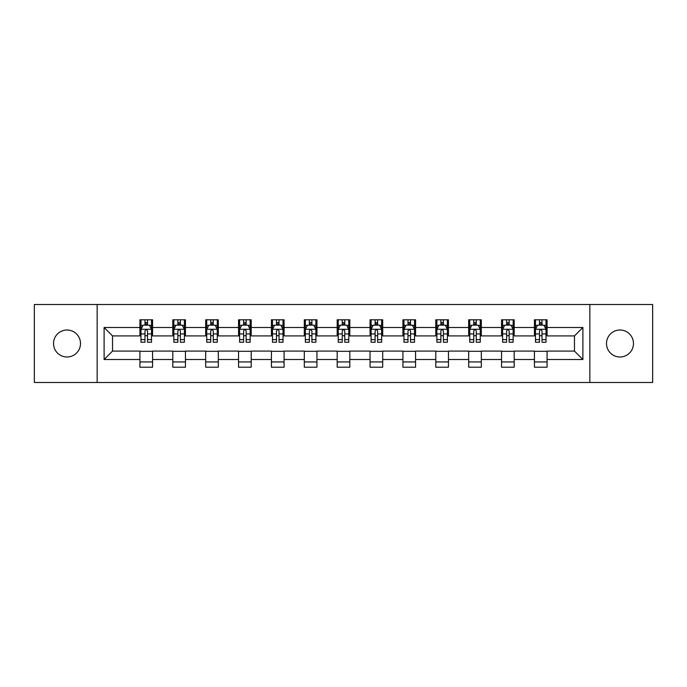 <?xml version="1.0" encoding="UTF-8"?>
<svg xmlns="http://www.w3.org/2000/svg" width="687" height="687" viewBox="0 0 687 687"><rect width="100%" height="100%" fill="white"/><g stroke="black" fill="none" stroke-linecap="round" stroke-linejoin="round"><path stroke-width="1.03" d="M619.983 330.009A13.491 13.491 0 0 0 606.501 343.5A13.491 13.491 0 0 0 619.983 356.991A13.491 13.491 0 0 0 633.474 343.5A13.491 13.491 0 0 0 619.983 330.009M67.017 330.009A13.491 13.491 0 0 0 53.526 343.5A13.491 13.491 0 0 0 67.017 356.991A13.491 13.491 0 0 0 80.499 343.5A13.491 13.491 0 0 0 67.017 330.009M589.85 382.487L652.65 382.487L652.65 304.513L589.85 304.513L589.85 382.487L97.15 382.487L97.15 304.513L34.35 304.513L34.35 382.487L97.15 382.487M589.85 304.513L97.15 304.513M547.075 327.484L547.075 319.79L534.426 319.79L534.426 327.484L514.194 327.484L514.194 319.79L501.553 319.79L501.553 327.484L481.321 327.484L481.321 319.79L468.68 319.79L468.68 327.484L448.448 327.484L448.448 319.79L435.798 319.79L435.798 327.484L415.575 327.484L415.575 319.79L402.925 319.79L402.925 327.484L382.693 327.484L382.693 319.79L370.053 319.79L370.053 327.484L349.82 327.484L349.82 319.79L337.18 319.79L337.18 327.484L316.947 327.484L316.947 319.79L304.307 319.79L304.307 327.484L284.075 327.484L284.075 319.79L271.425 319.79L271.425 327.484L251.202 327.484L251.202 319.79L238.552 319.79L238.552 327.484L218.32 327.484L218.32 319.79L205.679 319.79L205.679 327.484L185.447 327.484L185.447 319.79L172.806 319.79L172.806 327.484L152.574 327.484L152.574 319.79L139.925 319.79L139.925 327.484L104.106 327.484L104.106 359.516L112.531 351.083L139.925 351.083L139.925 367.21L152.574 367.21L152.574 351.083L172.806 351.083L172.806 367.21L185.447 367.21L185.447 351.083L205.679 351.083L205.679 367.21L218.32 367.21L218.32 351.083L238.552 351.083L238.552 367.21L251.202 367.21L251.202 351.083L271.425 351.083L271.425 367.21L284.075 367.21L284.075 351.083L304.307 351.083L304.307 367.21L316.947 367.21L316.947 351.083L337.18 351.083L337.18 367.21L349.82 367.21L349.82 351.083L370.053 351.083L370.053 367.21L382.693 367.21L382.693 351.083L402.925 351.083L402.925 367.21L415.575 367.21L415.575 351.083L435.798 351.083L435.798 367.21L448.448 367.21L448.448 351.083L468.68 351.083L468.68 367.21L481.321 367.21L481.321 351.083L501.553 351.083L501.553 367.21L514.194 367.21L514.194 351.083L534.426 351.083L534.426 367.21L547.075 367.21L547.075 351.083L574.469 351.083L574.469 335.917L547.075 335.917L547.075 327.484L582.894 327.484L582.894 359.516L547.075 359.516M534.426 359.516L514.194 359.516M501.553 359.516L481.321 359.516M468.68 359.516L448.448 359.516M435.798 359.516L415.575 359.516M402.925 359.516L382.693 359.516M370.053 359.516L349.82 359.516M337.18 359.516L316.947 359.516M304.307 359.516L284.075 359.516M271.425 359.516L251.202 359.516M238.552 359.516L218.32 359.516M205.679 359.516L185.447 359.516M172.806 359.516L152.574 359.516M139.925 359.516L104.106 359.516M534.426 327.484L534.426 335.917L514.194 335.917L514.194 327.484M501.553 327.484L501.553 335.917L481.321 335.917L481.321 327.484M468.68 327.484L468.68 335.917L448.448 335.917L448.448 327.484M435.798 327.484L435.798 335.917L415.575 335.917L415.575 327.484M402.925 327.484L402.925 335.917L382.693 335.917L382.693 327.484M370.053 327.484L370.053 335.917L349.82 335.917L349.82 327.484M337.18 327.484L337.18 335.917L316.947 335.917L316.947 327.484M304.307 327.484L304.307 335.917L284.075 335.917L284.075 327.484M271.425 327.484L271.425 335.917L251.202 335.917L251.202 327.484M238.552 327.484L238.552 335.917L218.32 335.917L218.32 327.484M205.679 327.484L205.679 335.917L185.447 335.917L185.447 327.484M172.806 327.484L172.806 335.917L152.574 335.917L152.574 327.484M139.925 327.484L139.925 335.917L112.531 335.917L104.106 327.484M112.531 335.917L112.531 351.083M582.894 359.516L574.469 351.083M574.469 335.917L582.894 327.484M139.925 325.063L140.981 325.063M144.983 325.063L147.516 325.063M151.518 325.063L152.574 325.063M139.925 335.703L140.981 335.703M144.983 335.703L147.516 335.703M151.518 335.703L152.574 335.703M139.925 351.297L152.574 351.297M139.925 361.937L152.574 361.937M172.806 351.297L185.447 351.297M172.806 361.937L185.447 361.937M172.806 325.063L173.854 325.063M177.864 325.063L180.389 325.063M184.391 325.063L185.447 325.063M172.806 335.703L173.854 335.703M177.864 335.703L180.389 335.703M184.391 335.703L185.447 335.703M205.679 351.297L218.32 351.297M205.679 361.937L218.32 361.937M205.679 325.063L206.735 325.063M210.737 325.063L213.262 325.063M217.272 325.063L218.32 325.063M205.679 335.703L206.735 335.703M210.737 335.703L213.262 335.703M217.272 335.703L218.32 335.703M238.552 351.297L251.202 351.297M238.552 361.937L251.202 361.937M238.552 325.063L239.608 325.063M243.61 325.063L246.144 325.063M250.145 325.063L251.202 325.063M238.552 335.703L239.608 335.703M243.61 335.703L246.144 335.703M250.145 335.703L251.202 335.703M271.425 351.297L284.075 351.297M271.425 361.937L284.075 361.937M271.425 325.063L272.481 325.063M276.483 325.063L279.016 325.063M283.018 325.063L284.075 325.063M271.425 335.703L272.481 335.703M276.483 335.703L279.016 335.703M283.018 335.703L284.075 335.703M304.307 351.297L316.947 351.297M304.307 361.937L316.947 361.937M304.307 325.063L305.354 325.063M309.365 325.063L311.889 325.063M315.891 325.063L316.947 325.063M304.307 335.703L305.354 335.703M309.365 335.703L311.889 335.703M315.891 335.703L316.947 335.703M337.18 351.297L349.82 351.297M337.18 361.937L349.82 361.937M337.18 325.063L338.236 325.063M342.238 325.063L344.762 325.063M348.764 325.063L349.82 325.063M337.18 335.703L338.236 335.703M342.238 335.703L344.762 335.703M348.764 335.703L349.82 335.703M370.053 351.297L382.693 351.297M370.053 361.937L382.693 361.937M370.053 325.063L371.109 325.063M375.111 325.063L377.635 325.063M381.646 325.063L382.693 325.063M370.053 335.703L371.109 335.703M375.111 335.703L377.635 335.703M381.646 335.703L382.693 335.703M402.925 351.297L415.575 351.297M402.925 361.937L415.575 361.937M402.925 325.063L403.982 325.063M407.984 325.063L410.517 325.063M414.519 325.063L415.575 325.063M402.925 335.703L403.982 335.703M407.984 335.703L410.517 335.703M414.519 335.703L415.575 335.703M435.798 351.297L448.448 351.297M435.798 361.937L448.448 361.937M435.798 325.063L436.855 325.063M440.856 325.063L443.39 325.063M447.392 325.063L448.448 325.063M435.798 335.703L436.855 335.703M440.856 335.703L443.39 335.703M447.392 335.703L448.448 335.703M468.68 351.297L481.321 351.297M468.68 361.937L481.321 361.937M468.68 325.063L469.728 325.063M473.738 325.063L476.263 325.063M480.265 325.063L481.321 325.063M468.68 335.703L469.728 335.703M473.738 335.703L476.263 335.703M480.265 335.703L481.321 335.703M501.553 351.297L514.194 351.297M501.553 361.937L514.194 361.937M501.553 325.063L502.609 325.063M506.611 325.063L509.136 325.063M513.146 325.063L514.194 325.063M501.553 335.703L502.609 335.703M506.611 335.703L509.136 335.703M513.146 335.703L514.194 335.703M534.426 351.297L547.075 351.297M534.426 361.937L547.075 361.937M534.426 325.063L535.482 325.063M539.484 325.063L542.017 325.063M546.019 325.063L547.075 325.063M534.426 335.703L535.482 335.703M539.484 335.703L542.017 335.703M546.019 335.703L547.075 335.703M147.516 322.529L144.983 322.529M151.518 339.593L147.516 339.593L147.516 342.238L151.518 342.238L151.518 329.382L149.414 325.166L143.094 325.166L140.981 329.382L140.981 342.238L144.983 342.238L144.983 339.593L140.981 339.593M140.981 329.382L140.981 319.79M151.518 329.382L151.518 319.79M144.983 325.166L144.983 319.79M147.516 319.79L147.516 325.166M147.516 339.593L147.516 330.962C146.675 329.339 145.833 329.339 144.983 330.962L144.983 339.593M180.389 322.529L177.864 322.529M184.391 339.593L180.389 339.593L180.389 342.238L184.391 342.238L184.391 329.382L182.287 325.166L175.966 325.166L173.854 329.382L173.854 342.238L177.864 342.238L177.864 339.593L173.854 339.593M173.854 329.382L173.854 319.79M184.391 329.382L184.391 319.79M177.864 325.166L177.864 319.79M180.389 319.79L180.389 325.166M180.389 339.593L180.389 330.962C179.547 329.339 178.706 329.339 177.864 330.962L177.864 339.593M213.262 322.529L210.737 322.529M217.272 339.593L213.262 339.593L213.262 342.238L217.272 342.238L217.272 329.382L215.16 325.166L208.839 325.166L206.735 329.382L206.735 342.238L210.737 342.238L210.737 339.593L206.735 339.593M206.735 329.382L206.735 319.79M217.272 329.382L217.272 319.79M210.737 325.166L210.737 319.79M213.262 319.79L213.262 325.166M213.262 339.593L213.262 330.962C212.42 329.339 211.579 329.339 210.737 330.962L210.737 339.593M246.144 322.529L243.61 322.529M250.145 339.593L246.144 339.593L246.144 342.238L250.145 342.238L250.145 329.382L248.033 325.166L241.712 325.166L239.608 329.382L239.608 342.238L243.61 342.238L243.61 339.593L239.608 339.593M239.608 329.382L239.608 319.79M250.145 329.382L250.145 319.79M243.61 325.166L243.61 319.79M246.144 319.79L246.144 325.166M246.144 339.593L246.144 330.962C245.302 329.339 244.452 329.339 243.61 330.962L243.61 339.593M279.016 322.529L276.483 322.529M283.018 339.593L279.016 339.593L279.016 342.238L283.018 342.238L283.018 329.382L280.914 325.166L274.585 325.166L272.481 329.382L272.481 342.238L276.483 342.238L276.483 339.593L272.481 339.593M272.481 329.382L272.481 319.79M283.018 329.382L283.018 319.79M276.483 325.166L276.483 319.79M279.016 319.79L279.016 325.166M279.016 339.593L279.016 330.962C278.175 329.339 277.333 329.339 276.483 330.962L276.483 339.593M311.889 322.529L309.365 322.529M315.891 339.593L311.889 339.593L311.889 342.238L315.891 342.238L315.891 329.382L313.787 325.166L307.467 325.166L305.354 329.382L305.354 342.238L309.365 342.238L309.365 339.593L305.354 339.593M305.354 329.382L305.354 319.79M315.891 329.382L315.891 319.79M309.365 325.166L309.365 319.79M311.889 319.79L311.889 325.166M311.889 339.593L311.889 330.962C311.048 329.339 310.206 329.339 309.365 330.962L309.365 339.593M344.762 322.529L342.238 322.529M348.764 339.593L344.762 339.593L344.762 342.238L348.764 342.238L348.764 329.382L346.66 325.166L340.34 325.166L338.236 329.382L338.236 342.238L342.238 342.238L342.238 339.593L338.236 339.593M338.236 329.382L338.236 319.79M348.764 329.382L348.764 319.79M342.238 325.166L342.238 319.79M344.762 319.79L344.762 325.166M344.762 339.593L344.762 330.962C343.921 329.339 343.079 329.339 342.238 330.962L342.238 339.593M377.635 322.529L375.111 322.529M381.646 339.593L377.635 339.593L377.635 342.238L381.646 342.238L381.646 329.382L379.533 325.166L373.213 325.166L371.109 329.382L371.109 342.238L375.111 342.238L375.111 339.593L371.109 339.593M371.109 329.382L371.109 319.79M381.646 329.382L381.646 319.79M375.111 325.166L375.111 319.79M377.635 319.79L377.635 325.166M377.635 339.593L377.635 330.962C376.794 329.339 375.952 329.339 375.111 330.962L375.111 339.593M410.517 322.529L407.984 322.529M414.519 339.593L410.517 339.593L410.517 342.238L414.519 342.238L414.519 329.382L412.415 325.166L406.086 325.166L403.982 329.382L403.982 342.238L407.984 342.238L407.984 339.593L403.982 339.593M403.982 329.382L403.982 319.79M414.519 329.382L414.519 319.79M407.984 325.166L407.984 319.79M410.517 319.79L410.517 325.166M410.517 339.593L410.517 330.962C409.675 329.339 408.825 329.339 407.984 330.962L407.984 339.593M443.39 322.529L440.856 322.529M447.392 339.593L443.39 339.593L443.39 342.238L447.392 342.238L447.392 329.382L445.288 325.166L438.967 325.166L436.855 329.382L436.855 342.238L440.856 342.238L440.856 339.593L436.855 339.593M436.855 329.382L436.855 319.79M447.392 329.382L447.392 319.79M440.856 325.166L440.856 319.79M443.39 319.79L443.39 325.166M443.39 339.593L443.39 330.962C442.548 329.339 441.707 329.339 440.856 330.962L440.856 339.593M476.263 322.529L473.738 322.529M480.265 339.593L476.263 339.593L476.263 342.238L480.265 342.238L480.265 329.382L478.161 325.166L471.84 325.166L469.728 329.382L469.728 342.238L473.738 342.238L473.738 339.593L469.728 339.593M469.728 329.382L469.728 319.79M480.265 329.382L480.265 319.79M473.738 325.166L473.738 319.79M476.263 319.79L476.263 325.166M476.263 339.593L476.263 330.962C475.421 329.339 474.58 329.339 473.738 330.962L473.738 339.593M509.136 322.529L506.611 322.529M513.146 339.593L509.136 339.593L509.136 342.238L513.146 342.238L513.146 329.382L511.034 325.166L504.713 325.166L502.609 329.382L502.609 342.238L506.611 342.238L506.611 339.593L502.609 339.593M502.609 329.382L502.609 319.79M513.146 329.382L513.146 319.79M506.611 325.166L506.611 319.79M509.136 319.79L509.136 325.166M509.136 339.593L509.136 330.962C508.294 329.339 507.453 329.339 506.611 330.962L506.611 339.593M542.017 322.529L539.484 322.529M546.019 339.593L542.017 339.593L542.017 342.238L546.019 342.238L546.019 329.382L543.906 325.166L537.586 325.166L535.482 329.382L535.482 342.238L539.484 342.238L539.484 339.593L535.482 339.593M535.482 329.382L535.482 319.79M546.019 329.382L546.019 319.79M539.484 325.166L539.484 319.79M542.017 319.79L542.017 325.166M542.017 339.593L542.017 330.962C541.176 329.339 540.326 329.339 539.484 330.962L539.484 339.593M151.466 329.279L141.033 329.279M140.981 325.415L142.965 325.415M149.534 325.415L151.518 325.415M144.983 333.942L140.981 333.942M151.518 333.942L147.516 333.942M147.516 323.869L144.983 323.869M184.339 329.279L173.914 329.279M173.854 325.415L175.838 325.415M182.416 325.415L184.391 325.415M177.864 333.942L173.854 333.942M184.391 333.942L180.389 333.942M180.389 323.869L177.864 323.869M217.212 329.279L206.787 329.279M206.735 325.415L208.711 325.415M215.289 325.415L217.272 325.415M210.737 333.942L206.735 333.942M217.272 333.942L213.262 333.942M213.262 323.869L210.737 323.869M250.094 329.279L239.66 329.279M239.608 325.415L241.592 325.415M248.162 325.415L250.145 325.415M243.61 333.942L239.608 333.942M250.145 333.942L246.144 333.942M246.144 323.869L243.61 323.869M282.967 329.279L272.533 329.279M272.481 325.415L274.465 325.415M281.035 325.415L283.018 325.415M276.483 333.942L272.481 333.942M283.018 333.942L279.016 333.942M279.016 323.869L276.483 323.869M315.84 329.279L305.406 329.279M305.354 325.415L307.338 325.415M313.916 325.415L315.891 325.415M309.365 333.942L305.354 333.942M315.891 333.942L311.889 333.942M311.889 323.869L309.365 323.869M348.713 329.279L338.287 329.279M338.236 325.415L340.211 325.415M346.789 325.415L348.764 325.415M342.238 333.942L338.236 333.942M348.764 333.942L344.762 333.942M344.762 323.869L342.238 323.869M381.594 329.279L371.16 329.279M371.109 325.415L373.084 325.415M379.662 325.415L381.646 325.415M375.111 333.942L371.109 333.942M381.646 333.942L377.635 333.942M377.635 323.869L375.111 323.869M414.467 329.279L404.033 329.279M403.982 325.415L405.965 325.415M412.535 325.415L414.519 325.415M407.984 333.942L403.982 333.942M414.519 333.942L410.517 333.942M410.517 323.869L407.984 323.869M447.34 329.279L436.906 329.279M436.855 325.415L438.838 325.415M445.408 325.415L447.392 325.415M440.856 333.942L436.855 333.942M447.392 333.942L443.39 333.942M443.39 323.869L440.856 323.869M480.213 329.279L469.788 329.279M469.728 325.415L471.711 325.415M478.289 325.415L480.265 325.415M473.738 333.942L469.728 333.942M480.265 333.942L476.263 333.942M476.263 323.869L473.738 323.869M513.086 329.279L502.661 329.279M502.609 325.415L504.584 325.415M511.162 325.415L513.146 325.415M506.611 333.942L502.609 333.942M513.146 333.942L509.136 333.942M509.136 323.869L506.611 323.869M545.967 329.279L535.534 329.279M535.482 325.415L537.466 325.415M544.035 325.415L546.019 325.415M539.484 333.942L535.482 333.942M546.019 333.942L542.017 333.942M542.017 323.869L539.484 323.869"/></g></svg>
